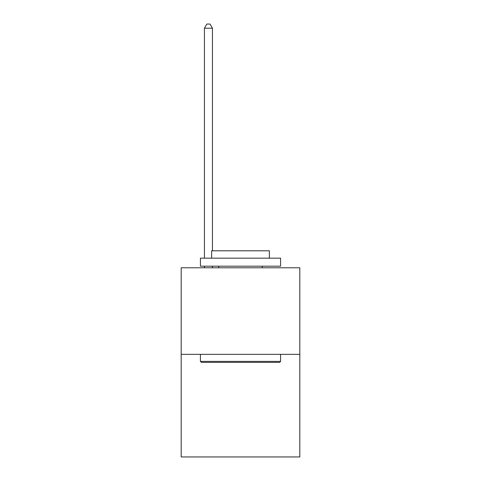 <?xml version="1.0" encoding="UTF-8"?>
<svg xmlns="http://www.w3.org/2000/svg" width="481" height="481" viewBox="0 0 481 481"><rect width="100%" height="100%" fill="white"/><g stroke="black" fill="none" stroke-linecap="round" stroke-linejoin="round"><path stroke-width="0.72" d="M299.813 354.353L299.813 267.785L181.187 267.785L181.187 456.95L299.813 456.95L299.813 354.353L181.187 354.353M279.617 362.367L201.383 362.367L200.421 361.405L280.579 361.405L279.617 362.367M200.421 258.165L280.579 258.165L280.579 266.179L200.421 266.179L200.421 258.165M269.354 258.165L269.354 250.793L211.646 250.793L211.646 258.165M200.421 354.353L200.421 361.405M280.579 354.353L280.579 361.405M218.699 266.179L218.699 267.785M262.301 266.179L262.301 267.785M212.446 267.785L212.446 266.179M212.446 250.793L212.446 28.217L204.431 28.217L204.431 258.165M204.431 267.785L204.431 266.179M204.431 28.217L206.836 24.05L210.041 24.05L212.446 28.217"/></g></svg>
